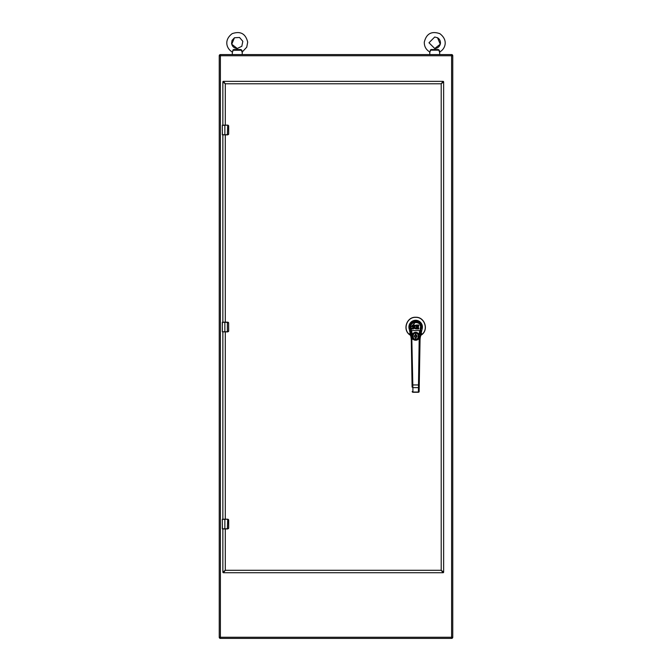 <?xml version="1.0" encoding="UTF-8"?>
<svg xmlns="http://www.w3.org/2000/svg" width="672" height="672" viewBox="0 0 672 672"><rect width="100%" height="100%" fill="white"/><g stroke="black" fill="none" stroke-linecap="round" stroke-linejoin="round"><path stroke-width="1.01" d="M220.391 638.4A1.151 1.151 0 0 1 219.24 637.249A1.151 1.151 0 0 0 220.391 638.4L451.609 638.4L451.609 637.249L220.391 637.249L220.391 638.4A1.151 1.151 0 0 1 219.24 637.249L219.24 55.742A1.151 1.151 0 0 1 220.391 54.592L220.391 55.742L451.609 55.742L451.609 54.592L220.391 54.592A1.151 1.151 0 0 0 219.24 55.742L219.24 637.249L220.391 637.249L220.391 55.742L219.24 55.742A1.151 1.151 0 0 1 220.391 54.592M452.76 55.742A1.151 1.151 0 0 0 451.609 54.592A1.151 1.151 0 0 1 452.76 55.742L452.76 637.249L452.76 55.742L451.609 55.742L451.609 637.249L452.76 637.249A1.151 1.151 0 0 1 451.609 638.4A1.151 1.151 0 0 0 452.76 637.249M435.372 49.862L430.517 50.24C429.736 52.836 429.744 52.836 430.534 50.24M438.925 50.24C439.706 52.836 439.698 52.836 438.908 50.24L431.096 49.535L438.329 49.535L439.194 50.165C439.874 52.441 439.874 52.441 439.211 50.165L430.231 50.165C429.568 52.441 429.568 52.441 430.231 50.165L431.096 49.535M434.725 37.019L437.522 37.75L440.278 44.209L434.725 48.502L428.98 42.764L434.725 37.019L437.522 37.75C439.597 39.026 440.563 40.883 440.437 43.319C439.858 46.511 437.951 48.233 434.725 48.502M222.306 327.852L222.306 322.316L224.86 322.316L222.449 322.174L227.707 322.174L228.614 322.795L228.673 330.926L227.724 331.758L222.306 331.758L222.365 327.81M228.488 331.506L228.673 330.926M228.614 331.279L227.707 331.901L228.614 331.279L227.707 331.901L222.306 331.758L224.86 331.901L224.86 322.316L227.724 322.316L228.606 323.148L228.606 330.926M228.094 322.249L228.614 322.795L227.724 322.316M228.262 322.342L228.614 322.795M222.449 322.174L222.306 325.912M222.306 328.163L222.306 330.397M222.306 326.525L222.306 327.81M241.483 50.24C242.264 52.836 242.256 52.836 241.466 50.24L233.075 50.24C232.294 52.836 232.302 52.836 233.092 50.24M241.752 50.165C242.432 52.441 242.432 52.441 241.769 50.165L232.789 50.165C232.126 52.441 232.126 52.441 232.789 50.165L233.654 49.535L240.887 49.535L241.752 50.165M239.98 49.862L233.654 49.535M234.478 37.75L231.722 44.209L237.275 48.502L241.819 46.276L242.836 41.311L239.534 37.481L234.478 37.75L232.067 40.354L231.563 43.319C232.142 46.511 234.049 48.233 237.275 48.502M222.306 126.638L222.306 129.494L222.306 125.286L224.86 125.286L222.449 125.135L227.707 125.135L228.673 126.109L228.673 133.896L227.724 134.719L222.306 134.719L222.365 130.771M228.488 134.476L228.673 133.896M228.614 134.249L227.707 134.87L228.614 134.249L227.707 134.87L222.449 134.87L222.306 129.494M227.354 125.135L224.86 125.286L224.86 134.87L222.306 134.719M228.094 125.219L228.614 125.756L227.707 125.135L228.606 126.109L228.606 133.896M228.262 125.311L228.614 125.756M227.354 134.87L227.724 125.286M222.449 125.135L222.306 126.697M222.306 129.209L222.306 130.822M222.306 520.708L222.306 523.564L222.306 519.355L224.86 519.355L222.449 519.204L227.707 519.204L228.673 520.178L228.673 527.965L227.724 528.788L222.306 528.788L222.365 524.84M228.488 528.545L228.673 527.965M228.614 528.318L227.707 528.94L228.614 528.318L227.707 528.94L222.449 528.94L222.306 523.278M227.354 519.204L224.86 519.355L224.86 528.94L222.306 528.788M228.094 519.288L228.614 519.826L227.707 519.204L228.606 520.178L228.606 527.965M228.262 519.38L228.614 519.826M227.354 528.94L227.724 519.355M222.449 519.204L222.306 520.766M222.306 523.564L222.306 524.84M225.296 528.94L225.296 570.293L441.21 570.293L443.058 572.72L223.448 572.72A0.588 0.588 0 0 1 222.86 572.141L225.296 570.293L223.448 572.72A0.588 0.588 0 0 1 222.86 572.141L222.86 528.94M222.86 519.204L222.86 331.901M222.86 322.174L222.86 134.87M222.86 125.135L222.86 81.934A0.588 0.588 0 0 1 223.448 81.354L225.296 83.782L222.86 81.934A0.588 0.588 0 0 1 223.448 81.354L443.058 81.354L441.21 83.782L225.296 83.782L225.296 125.135M441.21 570.293L443.638 572.141L443.638 81.934L441.21 83.782L441.21 570.293M430.559 572.72L432.39 572.72M234.108 572.72L235.939 572.72M443.638 81.934A0.588 0.588 0 0 0 443.058 81.354M443.058 572.72A0.588 0.588 0 0 0 443.638 572.141M419.546 337.277C418.916 339.142 417.623 340.133 415.666 340.25C413.708 340.133 412.415 339.142 411.785 337.277L412.877 387.643L418.454 387.643L419.227 336.983A3.637 3.637 0 0 1 412.104 336.983L411.331 333.329L410.206 333.572L411.029 337.445A11.491 11.491 0 0 1 411.281 339.637L412.104 387.114L412.877 387.643L412.952 392.045L418.379 392.045L419.143 391.516L420.05 339.637A11.491 11.491 0 0 1 420.302 337.445L419.546 337.277M411.029 337.445L412.104 336.983L411.701 335.084M420.302 337.445L421.126 333.572L420.378 333.413L419.597 337.067M420.218 337.898L420.05 339.637L419.286 339.629M412.07 384.947L419.261 384.947L419.143 391.516L418.379 392.272A0.764 0.764 0 0 0 419.143 391.516A0.764 0.764 0 0 1 418.379 392.272L418.454 387.643L419.219 387.114M412.096 386.644L412.104 387.114M412.045 339.629L411.281 339.637L411.113 337.898M411.734 337.067L410.189 327.97A5.552 5.552 0 0 0 410.231 328.196L412.104 336.983M419.63 335.084L420.168 330.817M419.126 333.934L419.975 331.825L419.504 334.018A0.571 0.571 0 0 1 418.471 334.228L419.21 333.572L419.504 334.018A0.571 0.571 0 0 1 418.471 334.228L418.152 333.833A3.444 3.444 0 0 0 417.623 333.388M417.01 333.052A3.444 3.444 0 0 0 416.363 332.85M416.186 332.816A3.444 3.444 0 0 0 415.666 332.783L418.429 333.572C416.539 331.859 414.7 331.859 412.902 333.572L415.666 332.783M414.977 332.85A3.444 3.444 0 0 0 414.313 333.052M413.7 333.388A3.444 3.444 0 0 0 412.86 334.228L413.179 333.833C415.136 332.405 416.791 332.405 418.152 333.833L418.471 334.228M415.666 333.144A3.083 3.083 0 0 1 418.748 336.227A3.083 3.083 0 0 1 415.666 339.31A3.083 3.083 0 0 1 412.583 336.227A3.083 3.083 0 0 1 415.666 333.144M421.126 333.572L421.588 331.405L420.949 330.725L420 333.329L421.1 328.196A5.552 5.552 0 0 0 421.142 327.978L420.521 330.901M409.802 328.012L409.105 328.432C408.349 324.131 410.533 321.426 415.666 320.334C420.806 321.46 422.99 324.156 422.226 328.432L421.588 331.405M412.952 392.272L412.952 392.045A0.764 0.538 -1 0 1 412.188 391.516A0.764 0.764 0 0 0 412.952 392.272L412.188 391.516A0.764 0.764 0 0 0 412.952 392.272L418.379 392.272L419.143 391.516M409.105 328.432L410.206 333.572M409.844 331.901L409.702 331.229M411.331 333.329L410.81 330.901L409.744 331.405M412.196 333.934L411.734 331.565L411.827 334.018L412.902 333.572L411.827 334.018A0.571 0.571 0 0 0 412.39 334.471A0.571 0.571 0 0 1 411.827 334.018M410.81 330.901L410.273 328.188C409.794 324.484 411.592 322.3 415.666 321.636C419.79 322.342 421.596 324.526 421.058 328.188L420.538 330.817M422.226 328.432L421.529 328.012M418.79 334.009L418.429 333.572L419.21 333.572L419.597 331.565L419.975 331.825L419.773 330.59L411.558 330.59L411.356 331.817M413.179 333.833L412.86 334.228A0.571 0.571 0 0 1 412.39 334.471A0.571 0.571 0 0 0 412.86 334.228L412.541 334.009M413.566 321.896A5.552 5.552 0 0 1 417.766 321.896M411.785 323.064A5.552 5.552 0 0 0 410.189 327.944L410.113 326.911C410.5 323.602 412.348 321.796 415.666 321.485C418.984 321.796 420.832 323.602 421.218 326.911A5.552 5.552 0 0 1 421.142 327.944L421.21 327.432M421.218 326.911L421.142 327.944L421.218 326.911M415.666 320.561C419.336 320.93 421.31 322.955 421.604 326.634C421.806 319.133 409.525 319.133 409.727 326.634C410.021 322.955 411.995 320.93 415.666 320.561L415.666 320.334M410.122 327.432L410.113 326.911M420.143 330.935L420.319 327.768C422.738 320.905 408.635 320.855 411.004 327.743L411.751 333.648M410.626 328.087L411.012 327.768L411.188 330.935L410.626 328.087C410.113 324.904 411.802 322.879 415.682 322.006C419.555 322.837 421.226 324.878 420.697 328.112L420.319 327.768M420.706 328.054L420.781 327.432M420.79 327.121L419.849 324.164M418.152 322.652L417.614 322.392M417.581 322.375L416.984 322.182M416.934 322.165L415.699 322.006M415.674 322.006L410.567 327.667M416.354 325.214L416.102 325.878M416.287 327.97L416.438 324.996L418.748 324.996L416.438 324.996M418.79 325.046L418.79 325.769M418.748 325.811L417.169 325.811L417.169 326.55L418.446 326.55L417.169 326.55M418.488 326.6L418.488 327.306M418.446 327.348L417.178 327.348L417.136 328.146L418.748 328.196L417.178 328.196M418.799 328.238L418.799 328.936L418.799 328.238M418.748 328.986L416.506 328.986L418.799 328.936M416.464 328.936L414.952 328.726L414.17 327.004L414.926 325.273L416.346 325.164M411.936 328.205L411.978 328.986L413.381 328.986L414.229 327.986L413.935 326.886L412.6 326.264L414.154 325.802L414.17 324.979L412.81 324.979L412.062 325.475L411.953 326.617L413.532 327.802L412.549 328.154M416.506 332.38L416.506 332.884M416.102 336.252L415.229 336.252M417.732 333.472L417.732 332.942M416.262 327.986L415.405 328.096L414.859 327.247L415.111 326.13L415.926 325.853M421.025 334.043L420.496 335.488L421.336 334.992L420.496 335.488L421.63 333.539L421.336 334.992M421.31 334.891L421.42 334.79C428.912 329.868 424.62 316.873 415.666 317.377C406.711 316.873 402.419 329.868 409.912 334.79L409.702 333.539L410.836 335.488L409.844 334.883C402.268 329.902 406.61 316.756 415.666 317.268C424.721 316.756 429.064 329.902 421.487 334.883M410.306 334.043A8.828 8.828 0 0 1 409.702 333.539L411.121 336.076M410.55 335.563L410.021 334.891M420.58 336.151L420.781 335.605L420.58 336.151M416.102 335.286L416.102 334.992C417.236 335.815 417.236 336.638 416.102 337.462L416.102 338.05L415.229 338.05L415.229 337.462C414.086 336.638 414.086 335.815 415.229 334.992L415.229 334.404L416.102 334.404L416.102 335.555L415.775 334.79M415.229 337.663L416.102 337.663M416.102 334.79L415.229 334.79M412.616 336.227A3.049 3.049 0 0 1 415.666 333.178A3.049 3.049 0 0 1 418.715 336.227A3.049 3.049 0 0 1 415.666 339.276A3.049 3.049 0 0 1 412.616 336.227M227.354 322.174L227.354 331.901M225.296 134.87L225.296 322.174M225.296 331.901L225.296 519.204M421.134 330.775L420.344 331.724M409.29 329.28A6.762 6.762 0 0 1 415.666 320.275A6.762 6.762 0 0 1 422.041 329.28M415.666 333.371C419.051 332.354 419.051 340.091 415.666 339.083C412.28 340.091 412.28 332.354 415.666 333.371M439.589 54.592L439.782 51.895C444.99 49.216 448.778 40.379 439.816 33.65C431.558 30.828 426.384 33.659 424.301 42.126C424.208 46.41 425.998 49.669 429.66 51.895L429.853 54.592M242.147 54.592L242.34 51.895L246.742 47.174L247.699 42.126C245.616 33.659 240.442 30.828 232.184 33.65C223.222 40.379 227.01 49.216 232.218 51.895L232.411 54.592M411.188 330.935L411.356 331.825"/></g></svg>
